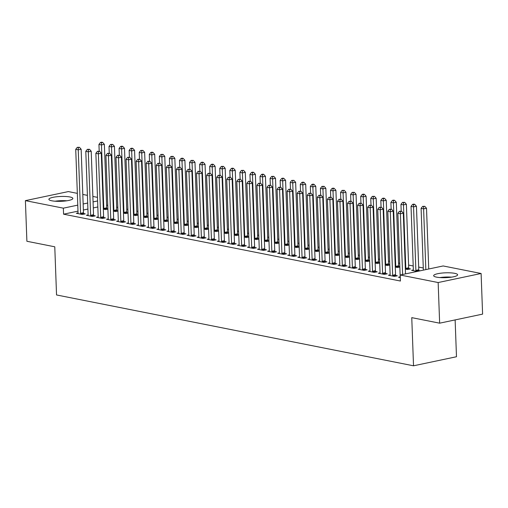 <?xml version="1.0" encoding="UTF-8"?>
<svg xmlns="http://www.w3.org/2000/svg" width="508" height="508" viewBox="0 0 508 508"><rect width="100%" height="100%" fill="white"/><g stroke="black" fill="none" stroke-linecap="round" stroke-linejoin="round"><path stroke-width="0.76" d="M436.582 277.146A11.995 2.426 177.9 0 1 433.654 275.679A11.995 2.426 177.9 0 1 441.408 273.12A11.995 2.426 177.9 0 1 454.692 273.329A11.995 2.426 177.9 0 1 457.625 274.803A11.995 2.426 177.9 0 1 449.872 277.362A11.995 2.426 177.9 0 1 436.582 277.146M51.816 200.793A11.995 2.426 177.9 0 1 48.889 199.326A11.995 2.426 177.9 0 1 56.642 196.761A11.995 2.426 177.9 0 1 69.926 196.977A11.995 2.426 177.9 0 1 72.86 198.444A11.995 2.426 177.9 0 1 65.107 201.009A11.995 2.426 177.9 0 1 51.816 200.793M423.278 267.989L418.675 267.075M413.214 265.989L408.61 265.074M399.707 263.309L398.539 263.081M389.642 261.315L388.474 261.08M379.578 259.315L378.409 259.08M369.507 257.315L368.338 257.086M359.442 255.321L358.273 255.086M349.371 253.321L348.202 253.092M339.306 251.327L338.137 251.092M329.241 249.326L328.073 249.091M319.17 247.326L318.002 247.098M309.105 245.332L307.937 245.097M299.041 243.332L297.872 243.103M288.969 241.332L287.801 241.103M278.905 239.338L277.736 239.103M268.834 237.338L267.665 237.109M258.769 235.344L257.6 235.109M248.704 233.343L247.536 233.115M238.633 231.343L237.465 231.115M228.568 229.349L227.4 229.114M218.497 227.349L217.335 227.12M208.432 225.355L207.264 225.12M198.368 223.355L197.199 223.12M188.297 221.355L187.128 221.126M178.232 219.361L177.063 219.126M168.167 217.361L166.999 217.132M158.096 215.36L156.928 215.132M148.031 213.366L146.863 213.131M137.96 211.366L136.792 211.138M127.895 209.372L126.727 209.137M117.831 207.372L116.662 207.143M107.759 205.372L106.591 205.143M443.154 265.957L481.108 273.488L438.156 282.543L400.202 275.012L443.154 265.957M438.156 282.543L439.642 323.177L482.6 314.122L481.108 273.488M455.13 319.913L456.482 356.743L413.525 365.798L56.54 294.957L54.775 246.799L26.892 241.268L25.4 200.635L68.358 191.579L77.337 193.364M82.804 194.443L87.408 195.358M92.869 196.444L97.472 197.358M413.353 269.939L411.62 270.307L417.239 271.424M418.935 270.574L420.141 270.808M390.138 274.834L388.404 275.203L394.443 276.403L397.345 275.787L395.713 275.463M398.799 266.573L399.834 266.783M399.847 267.024L397.529 267.513L395.275 267.062M370.002 270.84L368.268 271.209L374.307 272.402L377.209 271.793L375.583 271.469M378.663 262.579L379.705 262.782M379.711 263.023L377.393 263.512L375.139 263.068M349.866 266.846L348.132 267.208L354.171 268.408L357.073 267.799L355.448 267.475M358.534 258.585L359.569 258.788M359.575 259.029L357.257 259.518L355.009 259.074M329.736 262.852L327.997 263.214L334.042 264.414L336.944 263.804L335.312 263.481M338.398 254.591L339.433 254.794M339.439 255.035L337.121 255.524L334.874 255.079M309.601 258.851L307.867 259.22L313.906 260.42L316.808 259.804L315.176 259.486M318.262 250.59L319.297 250.8M319.31 251.041L316.992 251.53L314.738 251.079M289.465 254.857L287.731 255.226L293.77 256.426L296.672 255.81L295.046 255.486M298.126 246.596L299.168 246.805M299.174 247.047L296.856 247.529L294.602 247.085M269.329 250.863L267.595 251.231L273.634 252.425L276.536 251.816L274.911 251.492M277.997 242.602L279.032 242.805M279.038 243.046L276.72 243.535L274.472 243.091M249.199 246.869L247.459 247.231L253.505 248.431L256.407 247.821L254.775 247.498M257.861 238.608L258.896 238.811M258.902 239.052L256.584 239.541L254.337 239.097M229.064 242.875L227.33 243.237L233.369 244.437L236.271 243.827L234.639 243.503M237.725 234.607L238.76 234.817M238.773 235.058L236.455 235.547L234.201 235.096M208.928 238.874L207.194 239.243L213.233 240.443L216.135 239.827L214.509 239.503M217.589 230.613L218.624 230.822M218.637 231.064L216.319 231.553L214.065 231.102M188.792 234.88L187.058 235.248L193.097 236.442L195.999 235.833L194.374 235.509M197.46 226.619L198.495 226.822M198.501 227.063L196.183 227.552L193.935 227.108M168.656 230.886L166.922 231.248L172.968 232.448L175.87 231.839L174.238 231.515M177.324 222.625L178.359 222.828M178.365 223.069L176.047 223.558L173.799 223.114M148.526 226.892L146.793 227.254L152.832 228.454L155.734 227.844L154.102 227.52M157.188 218.631L158.223 218.834M158.236 219.075L155.918 219.564L153.664 219.119M128.391 222.891L126.657 223.26L132.696 224.46L135.598 223.844L133.966 223.52M137.052 214.63L138.087 214.84M138.1 215.081L135.782 215.57L133.528 215.119M108.255 218.897L106.521 219.266L112.56 220.466L115.462 219.85L113.836 219.526M116.923 210.636L117.958 210.845M117.964 211.08L115.646 211.569L113.398 211.125M88.119 214.903L86.385 215.271L92.424 216.465L95.333 215.856L93.701 215.532M97.828 206.966L93.288 207.924M87.909 209.055L83.376 210.014M77.991 211.144L63.576 214.186L400.425 281.032L400.202 275.012M78.054 212.903L76.321 213.271L82.359 214.471L85.261 213.855L83.636 213.531M106.851 208.642L107.886 208.845M107.899 209.086L105.581 209.575L103.327 209.125M98.19 216.903L96.457 217.265L102.495 218.465L105.397 217.856L103.765 217.532M126.987 212.636L128.022 212.839M128.029 213.081L125.711 213.57L123.463 213.125M118.326 220.897L116.586 221.259L122.631 222.46L125.533 221.85L123.901 221.526M147.123 216.63L148.158 216.833M148.165 217.075L145.847 217.564L143.599 217.119M138.455 224.892L136.722 225.26L142.761 226.454L145.663 225.844L144.037 225.52M167.253 220.624L168.294 220.834M168.3 221.075L165.983 221.558L163.728 221.113M158.591 228.886L156.858 229.254L162.897 230.454L165.799 229.838L164.173 229.514M187.389 224.619L188.424 224.828M188.436 225.069L186.119 225.558L183.864 225.108M178.727 232.88L176.994 233.248L183.032 234.448L185.934 233.832L184.302 233.515M207.524 228.619L208.559 228.822M208.566 229.064L206.254 229.553L204 229.108M198.863 236.88L197.123 237.242L203.168 238.442L206.07 237.833L204.438 237.509M227.66 232.613L228.695 232.816M228.702 233.058L226.384 233.547L224.136 233.102M218.992 240.875L217.259 241.243L223.298 242.437L226.206 241.827L224.574 241.503M247.796 236.607L248.831 236.811M248.837 237.052L246.52 237.541L244.265 237.096M239.128 244.869L237.395 245.237L243.434 246.437L246.336 245.821L244.71 245.497M267.926 240.601L268.961 240.811M268.973 241.052L266.656 241.541L264.401 241.09M259.264 248.863L257.531 249.231L263.569 250.431L266.471 249.815L264.839 249.492M288.061 244.602L289.096 244.805M289.109 245.046L286.791 245.535L284.537 245.085M279.4 252.863L277.666 253.225L283.705 254.425L286.607 253.816L284.975 253.492M308.197 248.596L309.232 248.799M309.239 249.041L306.921 249.53L304.673 249.085M299.529 256.858L297.796 257.219L303.841 258.42L306.743 257.81L305.111 257.486M328.333 252.59L329.368 252.794M329.375 253.035L327.057 253.524L324.809 253.079M319.665 260.852L317.932 261.22L323.971 262.414L326.873 261.804L325.247 261.48M348.463 256.584L349.498 256.794M349.51 257.035L347.193 257.524L344.938 257.073M339.801 264.846L338.068 265.214L344.106 266.414L347.008 265.798L345.376 265.474M368.598 260.579L369.634 260.788M369.646 261.029L367.328 261.518L365.074 261.068M359.937 268.846L358.204 269.208L364.242 270.408L367.144 269.799L365.512 269.475M388.734 264.579L389.769 264.782M389.776 265.024L387.458 265.513L385.21 265.068M380.067 272.84L378.333 273.202L384.378 274.403L387.28 273.793L385.648 273.469M408.87 268.573L410.496 268.897L407.594 269.507L405.346 269.062M400.202 276.835L398.469 277.203L400.291 277.565M63.576 214.186L63.354 208.166L25.4 200.635M439.642 323.177L411.759 317.64L413.525 365.798M97.606 200.946L93.072 201.905M87.687 203.035L83.153 203.994M77.768 205.13L63.354 208.166M80.569 213.335L83.471 212.725L81.147 149.219L78.238 149.835L80.569 213.335A1.537 0.978 -101.9 0 0 80.664 213.912L80.728 214.147M78.283 147.542L79.445 147.301L77.279 147.345L78.283 147.542L78.238 149.835L75.724 149.333L78.054 212.839A1.537 0.978 -101.9 0 1 78.003 213.385L77.953 213.595M83.471 212.725A1.537 0.978 -101.9 0 0 83.566 213.303L83.814 214.16M81.147 149.219L79.445 147.301M77.279 147.345L75.724 149.333M107.036 209.264L106.788 208.407A1.537 0.978 78.1 0 1 106.693 207.829L104.362 144.323L101.46 144.939L98.946 144.437L99.193 151.219M103.95 209.252L103.88 209.017A1.537 0.978 78.1 0 1 103.791 208.445L101.46 144.939L101.505 142.646L102.667 142.405L101.657 142.202L100.495 142.45L101.505 142.646M98.946 144.437L100.495 142.45M102.667 142.405L104.362 144.323M90.64 215.335L93.542 214.725L91.211 151.219L88.309 151.828L90.64 215.335A1.537 0.978 -101.9 0 0 90.729 215.913L90.799 216.141M88.354 149.542L89.516 149.295L87.344 149.339L88.354 149.542L88.309 151.828L85.788 151.333L88.119 214.833A1.537 0.978 -101.9 0 1 88.068 215.386L88.017 215.589M93.542 214.725A1.537 0.978 -101.9 0 0 93.631 215.297L93.885 216.16M91.211 151.219L89.516 149.295M87.344 149.339L85.788 151.333M100.705 217.335L103.607 216.719L101.276 153.219L98.374 153.829L100.705 217.335A1.537 0.978 -101.9 0 0 100.8 217.907L100.863 218.142M98.419 151.536L99.581 151.295L97.415 151.34L98.419 151.536L98.374 153.829L95.86 153.327L98.19 216.833A1.537 0.978 -101.9 0 1 98.133 217.38L98.082 217.589M103.607 216.719A1.537 0.978 -101.9 0 0 103.702 217.297L103.95 218.161M101.276 153.219L99.581 151.295M97.415 151.34L95.86 153.327M117.1 211.264L116.853 210.407A1.537 0.978 78.1 0 1 116.757 209.829L114.433 146.323L111.525 146.933L109.01 146.437L109.258 153.213M114.014 211.252L113.951 211.017A1.537 0.978 78.1 0 1 113.856 210.439L111.525 146.933L111.569 144.647L112.732 144.399L110.566 144.443L111.569 144.647M109.01 146.437L110.566 144.443M112.732 144.399L114.433 146.323M127.171 213.265L126.917 212.401A1.537 0.978 78.1 0 1 126.829 211.823L124.498 148.323L121.596 148.933L119.075 148.431L119.329 155.213M124.085 213.246L124.016 213.011A1.537 0.978 78.1 0 1 123.927 212.439L121.596 148.933L121.641 146.641L122.803 146.399L121.793 146.196L120.631 146.444L121.641 146.641M119.075 148.431L120.631 146.444M122.803 146.399L124.498 148.323M56.902 201.314A10.382 2.102 177.9 0 1 59.061 201.105A10.382 2.102 177.9 0 1 65.005 201.016M66.802 200.787A11.919 2.413 -2.1 0 0 58.769 200.806A11.919 2.413 -2.1 0 0 55.093 201.212M441.668 277.673A10.382 2.102 177.9 0 1 443.827 277.457A10.382 2.102 177.9 0 1 449.777 277.374M451.574 277.139A11.919 2.413 -2.1 0 0 443.535 277.165A11.919 2.413 -2.1 0 0 439.858 277.571M110.769 219.329L113.671 218.719L111.347 155.213L108.445 155.829L110.769 219.329A1.537 0.978 -101.9 0 0 110.865 219.907L110.934 220.142M108.49 153.537L109.645 153.289L107.48 153.34L108.49 153.537L108.445 155.829L105.924 155.327L108.255 218.834A1.537 0.978 -101.9 0 1 108.204 219.38L108.153 219.589M113.671 218.719A1.537 0.978 -101.9 0 0 113.767 219.297L114.014 220.154M111.347 155.213L109.645 153.289M107.48 153.34L105.924 155.327M120.841 221.329L123.742 220.72L121.412 157.213L118.51 157.823L120.841 221.329A1.537 0.978 -101.9 0 0 120.929 221.907L120.999 222.136M118.554 155.537L119.717 155.289L117.545 155.334L118.554 155.537L118.51 157.823L115.995 157.328L118.32 220.828A1.537 0.978 -101.9 0 1 118.269 221.374L118.218 221.583M123.742 220.72A1.537 0.978 -101.9 0 0 123.831 221.291L124.085 222.155M121.412 157.213L119.717 155.289M117.545 155.334L115.995 157.328M137.236 215.259L136.989 214.401A1.537 0.978 78.1 0 1 136.893 213.824L134.563 150.317L131.661 150.933L129.146 150.431L129.394 157.213M134.15 215.246L134.087 215.011A1.537 0.978 78.1 0 1 133.991 214.433L131.661 150.933L131.705 148.641L132.867 148.399L131.858 148.196L130.702 148.444L131.705 148.641M129.146 150.431L130.702 148.444M132.867 148.399L134.563 150.317M147.301 217.259L147.053 216.395A1.537 0.978 78.1 0 1 146.958 215.824L144.634 152.317L141.732 152.927L139.211 152.432L139.459 159.207M144.221 217.24L144.151 217.011A1.537 0.978 78.1 0 1 144.056 216.433L141.732 152.927L141.77 150.641L142.932 150.393L140.767 150.438L141.77 150.641M139.211 152.432L140.767 150.438M142.932 150.393L144.634 152.317M130.905 223.323L133.807 222.714L131.477 159.207L128.575 159.823L130.905 223.323A1.537 0.978 -101.9 0 0 131.001 223.901L131.064 224.136M128.619 157.531L129.781 157.29L127.616 157.334L128.619 157.531L128.575 159.823L126.06 159.322L128.391 222.828A1.537 0.978 -101.9 0 1 128.333 223.374L128.283 223.584M133.807 222.714A1.537 0.978 -101.9 0 0 133.902 223.291L134.15 224.149M131.477 159.207L129.781 157.29M127.616 157.334L126.06 159.322M157.372 219.259L157.118 218.396A1.537 0.978 78.1 0 1 157.029 217.818L154.699 154.318L151.797 154.927L149.282 154.426L149.53 161.207M154.286 219.24L154.216 219.005A1.537 0.978 78.1 0 1 154.127 218.434L151.797 154.927L151.841 152.635L153.003 152.394L151.994 152.19L150.832 152.438L151.841 152.635M149.282 154.426L150.832 152.438M153.003 152.394L154.699 154.318M140.97 225.323L143.878 224.714L141.548 161.207L138.646 161.817L140.97 225.323A1.537 0.978 -101.9 0 0 141.065 225.901L141.135 226.13M138.69 159.531L139.846 159.283L137.681 159.328L138.69 159.531L138.646 161.817L136.125 161.322L138.455 224.822A1.537 0.978 -101.9 0 1 138.405 225.374L138.354 225.584M143.878 224.714A1.537 0.978 -101.9 0 0 143.967 225.285L144.221 226.149M141.548 161.207L139.846 159.283M137.681 159.328L136.125 161.322M167.437 221.253L167.189 220.396A1.537 0.978 78.1 0 1 167.094 219.818L164.763 156.312L161.862 156.921L159.347 156.426L159.595 163.201M164.351 221.24L164.287 221.005A1.537 0.978 78.1 0 1 164.192 220.428L161.862 156.921L161.906 154.635L163.068 154.388L160.903 154.432L161.906 154.635M159.347 156.426L160.903 154.432M163.068 154.388L164.763 156.312M151.041 227.324L153.943 226.708L151.613 163.208L148.711 163.817L151.041 227.324A1.537 0.978 -101.9 0 0 151.136 227.895L151.2 228.13M148.755 161.525L149.917 161.284L147.745 161.328L148.755 161.525L148.711 163.817L146.196 163.316L148.52 226.822A1.537 0.978 -101.9 0 1 148.469 227.368L148.419 227.578M153.943 226.708A1.537 0.978 -101.9 0 0 154.038 227.286L154.286 228.149M151.613 163.208L149.917 161.284M147.745 161.328L146.196 163.316M177.508 223.253L177.254 222.39A1.537 0.978 78.1 0 1 177.165 221.812L174.835 158.312L171.933 158.921L169.412 158.42L169.666 165.202M174.422 223.234L174.352 223.006A1.537 0.978 78.1 0 1 174.257 222.428L171.933 158.921L171.977 156.635L173.133 156.388L170.967 156.432L171.977 156.635M169.412 158.42L170.967 156.432M173.133 156.388L174.835 158.312M161.106 229.318L164.008 228.708L161.684 165.202L158.775 165.818L161.106 229.318A1.537 0.978 -101.9 0 0 161.201 229.895L161.271 230.13M158.82 163.525L159.982 163.278L157.817 163.328L158.82 163.525L158.775 165.818L156.261 165.316L158.591 228.822A1.537 0.978 -101.9 0 1 158.54 229.368L158.49 229.578M164.008 228.708A1.537 0.978 -101.9 0 0 164.103 229.286L164.351 230.143M161.684 165.202L159.982 163.278M157.817 163.328L156.261 165.316M187.573 225.247L187.325 224.39A1.537 0.978 78.1 0 1 187.23 223.812L184.899 160.306L181.997 160.922L179.483 160.42L179.73 167.202M184.487 225.234L184.423 225A1.537 0.978 78.1 0 1 184.328 224.422L181.997 160.922L182.042 158.629L183.204 158.388L182.194 158.185L181.032 158.433L182.042 158.629M179.483 160.42L181.032 158.433M183.204 158.388L184.899 160.306M171.177 231.318L174.079 230.708L171.748 167.202L168.846 167.811L171.177 231.318A1.537 0.978 -101.9 0 0 171.266 231.896L171.336 232.124M168.891 165.525L170.053 165.278L167.881 165.322L168.891 165.525L168.846 167.811L166.332 167.316L168.656 230.816A1.537 0.978 -101.9 0 1 168.605 231.362L168.554 231.572M174.079 230.708A1.537 0.978 -101.9 0 0 174.168 231.28L174.422 232.143M171.748 167.202L170.053 165.278M167.881 165.322L166.332 167.316M197.637 227.247L197.39 226.384A1.537 0.978 78.1 0 1 197.294 225.812L194.97 162.306L192.062 162.916L189.548 162.42L189.795 169.196M194.558 227.228L194.488 227A1.537 0.978 78.1 0 1 194.393 226.422L192.062 162.916L192.107 160.63L193.269 160.382L191.103 160.426L192.107 160.63M189.548 162.42L191.103 160.426M193.269 160.382L194.97 162.306M181.242 233.318L184.144 232.702L181.813 169.196L178.911 169.812L181.242 233.318A1.537 0.978 -101.9 0 0 181.337 233.89L181.4 234.124M178.956 167.519L180.118 167.278L177.952 167.322L178.956 167.519L178.911 169.812L176.397 169.31L178.727 232.816A1.537 0.978 -101.9 0 1 178.67 233.363L178.619 233.572M184.144 232.702A1.537 0.978 -101.9 0 0 184.239 233.28L184.487 234.144M181.813 169.196L180.118 167.278M177.952 167.322L176.397 169.31M207.709 229.248L207.454 228.384A1.537 0.978 78.1 0 1 207.366 227.806L205.035 164.306L202.133 164.916L199.619 164.414L199.866 171.196M204.622 229.229L204.553 228.994A1.537 0.978 78.1 0 1 204.464 228.422L202.133 164.916L202.178 162.624L203.34 162.382L202.33 162.179L201.168 162.427L202.178 162.624M199.619 164.414L201.168 162.427M203.34 162.382L205.035 164.306M191.306 235.312L194.208 234.702L191.884 171.196L188.982 171.806L191.306 235.312A1.537 0.978 -101.9 0 0 191.402 235.89L191.472 236.125M189.027 169.52L190.183 169.272L188.017 169.316L189.027 169.52L188.982 171.806L186.461 171.31L188.792 234.817A1.537 0.978 -101.9 0 1 188.741 235.363L188.69 235.572M194.208 234.702A1.537 0.978 -101.9 0 0 194.304 235.28L194.558 236.137M191.884 171.196L190.183 169.272M188.017 169.316L186.461 171.31M217.773 231.242L217.526 230.384A1.537 0.978 78.1 0 1 217.43 229.806L215.1 166.3L212.198 166.916L209.683 166.414L209.931 173.19M214.687 231.229L214.624 230.994A1.537 0.978 78.1 0 1 214.528 230.416L212.198 166.916L212.242 164.624L213.404 164.376L212.395 164.179L211.239 164.427L212.242 164.624M209.683 166.414L211.239 164.427M213.404 164.376L215.1 166.3M201.378 237.312L204.279 236.696L201.949 173.196L199.047 173.806L201.378 237.312A1.537 0.978 -101.9 0 0 201.466 237.89L201.536 238.119M199.092 171.514L200.254 171.272L198.082 171.317L199.092 171.514L199.047 173.806L196.532 173.304L198.857 236.811A1.537 0.978 -101.9 0 1 198.806 237.357L198.755 237.566M204.279 236.696A1.537 0.978 -101.9 0 0 204.375 237.274L204.622 238.138M201.949 173.196L200.254 171.272M198.082 171.317L196.532 173.304M227.838 233.242L227.59 232.378A1.537 0.978 78.1 0 1 227.495 231.807L225.171 168.3L222.269 168.91L219.748 168.415L219.996 175.19M224.758 233.223L224.688 232.994A1.537 0.978 78.1 0 1 224.593 232.416L222.269 168.91L222.314 166.624L223.469 166.376L221.304 166.421L222.314 166.624M219.748 168.415L221.304 166.421M223.469 166.376L225.171 168.3M211.442 239.306L214.344 238.696L212.014 175.19L209.112 175.806L211.442 239.306A1.537 0.978 -101.9 0 0 211.538 239.884L211.601 240.119M209.156 173.514L210.318 173.272L208.153 173.317L209.156 173.514L209.112 175.806L206.597 175.304L208.928 238.811A1.537 0.978 -101.9 0 1 208.877 239.357L208.82 239.566M214.344 238.696A1.537 0.978 -101.9 0 0 214.44 239.274L214.687 240.132M212.014 175.19L210.318 173.272M208.153 173.317L206.597 175.304M237.909 235.236L237.661 234.379A1.537 0.978 78.1 0 1 237.566 233.801L235.236 170.294L232.334 170.91L229.819 170.409L230.067 177.19M234.823 235.223L234.753 234.988A1.537 0.978 78.1 0 1 234.664 234.41L232.334 170.91L232.378 168.618L233.54 168.377L232.531 168.173L231.369 168.421L232.378 168.618M229.819 170.409L231.369 168.421M233.54 168.377L235.236 170.294M221.507 241.306L224.415 240.697L222.085 177.19L219.183 177.8L221.507 241.306A1.537 0.978 -101.9 0 0 221.602 241.884L221.672 242.113M219.227 175.514L220.389 175.266L218.218 175.311L219.227 175.514L219.183 177.8L216.662 177.305L218.992 240.805A1.537 0.978 -101.9 0 1 218.942 241.357L218.891 241.56M224.415 240.697A1.537 0.978 -101.9 0 0 224.504 241.268L224.758 242.132M222.085 177.19L220.389 175.266M218.218 175.311L216.662 177.305M247.974 237.236L247.726 236.372A1.537 0.978 78.1 0 1 247.631 235.801L245.3 172.295L242.399 172.904L239.884 172.409L240.132 179.184M244.888 237.217L244.824 236.988A1.537 0.978 78.1 0 1 244.729 236.411L242.399 172.904L242.443 170.618L243.605 170.371L241.44 170.415L242.443 170.618M239.884 172.409L241.44 170.415M243.605 170.371L245.3 172.295M231.578 243.307L234.48 242.691L232.15 179.191L229.248 179.8L231.578 243.307A1.537 0.978 -101.9 0 0 231.673 243.878L231.737 244.113M229.292 177.508L230.454 177.267L228.289 177.311L229.292 177.508L229.248 179.8L226.733 179.299L229.064 242.805A1.537 0.978 -101.9 0 1 229.006 243.351L228.956 243.561M234.48 242.691A1.537 0.978 -101.9 0 0 234.575 243.269L234.823 244.132M232.15 179.191L230.454 177.267M228.289 177.311L226.733 179.299M258.045 239.236L257.791 238.373A1.537 0.978 78.1 0 1 257.702 237.795L255.372 174.295L252.47 174.904L249.949 174.403L250.203 181.185M254.959 239.217L254.889 238.982A1.537 0.978 78.1 0 1 254.794 238.411L252.47 174.904L252.514 172.612L253.676 172.371L252.666 172.168L251.504 172.415L252.514 172.612M249.949 174.403L251.504 172.415M253.676 172.371L255.372 174.295M241.643 245.3L244.545 244.691L242.221 181.185L239.319 181.8L241.643 245.3A1.537 0.978 -101.9 0 0 241.738 245.878L241.808 246.113M239.357 179.508L240.519 179.261L238.354 179.305L239.357 179.508L239.319 181.8L236.798 181.299L239.128 244.805A1.537 0.978 -101.9 0 1 239.078 245.351L239.027 245.561M244.545 244.691A1.537 0.978 -101.9 0 0 244.64 245.269L244.888 246.126M242.221 181.185L240.519 179.261M238.354 179.305L236.798 181.299M268.11 241.23L267.862 240.373A1.537 0.978 78.1 0 1 267.767 239.795L265.436 176.289L262.534 176.905L260.02 176.403L260.267 183.178M265.024 241.217L264.96 240.983A1.537 0.978 78.1 0 1 264.865 240.405L262.534 176.905L262.579 174.612L263.741 174.365L262.731 174.168L261.576 174.415L262.579 174.612M260.02 176.403L261.576 174.415M263.741 174.365L265.436 176.289M251.714 247.301L254.616 246.685L252.286 183.185L249.384 183.794L251.714 247.301A1.537 0.978 -101.9 0 0 251.803 247.879L251.873 248.107M249.428 181.508L250.59 181.261L248.418 181.305L249.428 181.508L249.384 183.794L246.869 183.293L249.193 246.799A1.537 0.978 -101.9 0 1 249.142 247.345L249.091 247.555M254.616 246.685A1.537 0.978 -101.9 0 0 254.705 247.263L254.959 248.126M252.286 183.185L250.59 181.261M248.418 181.305L246.869 183.293M278.174 243.23L277.927 242.367A1.537 0.978 78.1 0 1 277.832 241.795L275.507 178.289L272.606 178.899L270.085 178.403L270.332 185.179M275.095 243.211L275.025 242.983A1.537 0.978 78.1 0 1 274.93 242.405L272.606 178.899L272.644 176.613L273.806 176.365L271.64 176.409L272.644 176.613M270.085 178.403L271.64 176.409M273.806 176.365L275.507 178.289M261.779 249.295L264.681 248.685L262.35 185.179L259.448 185.795L261.779 249.295A1.537 0.978 -101.9 0 0 261.874 249.873L261.938 250.107M259.493 183.502L260.655 183.261L258.489 183.305L259.493 183.502L259.448 185.795L256.934 185.293L259.264 248.799A1.537 0.978 -101.9 0 1 259.207 249.345L259.156 249.555M264.681 248.685A1.537 0.978 -101.9 0 0 264.776 249.263L265.024 250.12M262.35 185.179L260.655 183.261M258.489 183.305L256.934 185.293M288.246 245.231L287.992 244.367A1.537 0.978 78.1 0 1 287.903 243.789L285.572 180.283L282.67 180.899L280.156 180.397L280.403 187.179M285.159 245.212L285.09 244.977A1.537 0.978 78.1 0 1 285.001 244.405L282.67 180.899L282.715 178.606L283.877 178.365L282.867 178.162L281.705 178.41L282.715 178.606M280.156 180.397L281.705 178.41M283.877 178.365L285.572 180.283M271.844 251.295L274.745 250.685L272.421 187.179L269.519 187.789L271.844 251.295A1.537 0.978 -101.9 0 0 271.939 251.873L272.009 252.101M269.564 185.503L270.72 185.255L268.554 185.299L269.564 185.503L269.519 187.789L266.998 187.293L269.329 250.793A1.537 0.978 -101.9 0 1 269.278 251.346L269.227 251.555M274.745 250.685A1.537 0.978 -101.9 0 0 274.841 251.257L275.095 252.12M272.421 187.179L270.72 185.255M268.554 185.299L266.998 187.293M298.31 247.225L298.063 246.367A1.537 0.978 78.1 0 1 297.967 245.789L295.637 182.283L292.735 182.893L290.22 182.397L290.468 189.173M295.224 247.212L295.161 246.977A1.537 0.978 78.1 0 1 295.065 246.399L292.735 182.893L292.779 180.607L293.941 180.359L291.776 180.404L292.779 180.607M290.22 182.397L291.776 180.404M293.941 180.359L295.637 182.283M281.915 253.295L284.817 252.679L282.486 189.179L279.584 189.789L281.915 253.295A1.537 0.978 -101.9 0 0 282.004 253.867L282.073 254.102M279.629 187.496L280.791 187.255L278.619 187.3L279.629 187.496L279.584 189.789L277.07 189.287L279.394 252.794A1.537 0.978 -101.9 0 1 279.343 253.34L279.292 253.549M284.817 252.679A1.537 0.978 -101.9 0 0 284.912 253.257L285.159 254.121M282.486 189.179L280.791 187.255M278.619 187.3L277.07 189.287M308.381 249.225L308.127 248.361A1.537 0.978 78.1 0 1 308.032 247.783L305.708 184.283L302.806 184.893L300.285 184.391L300.533 191.173M305.295 249.206L305.225 248.977A1.537 0.978 78.1 0 1 305.13 248.399L302.806 184.893L302.851 182.601L304.006 182.359L303.003 182.156L301.841 182.404L302.851 182.601M300.285 184.391L301.841 182.404M304.006 182.359L305.708 184.283M291.979 255.289L294.881 254.679L292.557 191.173L289.649 191.789L291.979 255.289A1.537 0.978 -101.9 0 0 292.075 255.867L292.144 256.102M289.693 189.497L290.855 189.249L288.69 189.3L289.693 189.497L289.649 191.789L287.134 191.287L289.465 254.794A1.537 0.978 -101.9 0 1 289.414 255.34L289.363 255.549M294.881 254.679A1.537 0.978 -101.9 0 0 294.977 255.257L295.224 256.115M292.557 191.173L290.855 189.249M288.69 189.3L287.134 191.287M318.446 251.219L318.199 250.361A1.537 0.978 78.1 0 1 318.103 249.784L315.773 186.277L312.871 186.893L310.356 186.392L310.604 193.173M315.36 251.206L315.29 250.971A1.537 0.978 78.1 0 1 315.201 250.393L312.871 186.893L312.915 184.601L314.077 184.36L313.068 184.156L311.906 184.404L312.915 184.601M310.356 186.392L311.906 184.404M314.077 184.36L315.773 186.277M302.05 257.289L304.952 256.68L302.622 193.173L299.72 193.783L302.05 257.289A1.537 0.978 -101.9 0 0 302.139 257.867L302.209 258.096M299.764 191.497L300.926 191.249L298.755 191.294L299.764 191.497L299.72 193.783L297.199 193.288L299.529 256.788A1.537 0.978 -101.9 0 1 299.479 257.334L299.428 257.543M304.952 256.68A1.537 0.978 -101.9 0 0 305.041 257.251L305.295 258.115M302.622 193.173L300.926 191.249M298.755 191.294L297.199 193.288M328.511 253.219L328.263 252.355A1.537 0.978 78.1 0 1 328.168 251.784L325.844 188.278L322.936 188.887L320.421 188.392L320.669 195.167M325.425 253.2L325.361 252.971A1.537 0.978 78.1 0 1 325.266 252.393L322.936 188.887L322.98 186.601L324.142 186.353L321.977 186.398L322.98 186.601M320.421 188.392L321.977 186.398M324.142 186.353L325.844 188.278M312.115 259.29L315.017 258.674L312.687 195.167L309.785 195.783L312.115 259.29A1.537 0.978 -101.9 0 0 312.21 259.861L312.274 260.096M309.829 193.491L310.991 193.25L308.826 193.294L309.829 193.491L309.785 195.783L307.27 195.282L309.601 258.788A1.537 0.978 -101.9 0 1 309.543 259.334L309.493 259.544M315.017 258.674A1.537 0.978 -101.9 0 0 315.112 259.251L315.36 260.109M312.687 195.167L310.991 193.25M308.826 193.294L307.27 195.282M338.582 255.219L338.328 254.356A1.537 0.978 78.1 0 1 338.239 253.778L335.909 190.278L333.007 190.887L330.486 190.386L330.74 197.167M335.496 255.2L335.426 254.965A1.537 0.978 78.1 0 1 335.337 254.394L333.007 190.887L333.051 188.595L334.213 188.354L333.204 188.151L332.041 188.398L333.051 188.595M330.486 190.386L332.041 188.398M334.213 188.354L335.909 190.278M322.18 261.283L325.082 260.674L322.758 197.167L319.856 197.777L322.18 261.283A1.537 0.978 -101.9 0 0 322.275 261.861L322.345 262.09M319.9 195.491L321.056 195.243L318.891 195.288L319.9 195.491L319.856 197.777L317.335 197.282L319.665 260.782A1.537 0.978 -101.9 0 1 319.615 261.334L319.564 261.544M325.082 260.674A1.537 0.978 -101.9 0 0 325.177 261.252L325.425 262.109M322.758 197.167L321.056 195.243M318.891 195.288L317.335 197.282M348.647 257.213L348.399 256.356A1.537 0.978 78.1 0 1 348.304 255.778L345.973 192.272L343.071 192.888L340.557 192.386L340.805 199.161M345.561 257.2L345.497 256.965A1.537 0.978 78.1 0 1 345.402 256.388L343.071 192.888L343.116 190.595L344.278 190.348L342.113 190.392L343.116 190.595M340.557 192.386L342.113 190.392M344.278 190.348L345.973 192.272M332.251 263.284L335.153 262.668L332.823 199.168L329.921 199.777L332.251 263.284A1.537 0.978 -101.9 0 0 332.34 263.855L332.41 264.09M329.965 197.485L331.127 197.244L328.955 197.288L329.965 197.485L329.921 199.777L327.406 199.276L329.73 262.782A1.537 0.978 -101.9 0 1 329.679 263.328L329.629 263.538M335.153 262.668A1.537 0.978 -101.9 0 0 335.242 263.246L335.496 264.109M332.823 199.168L331.127 197.244M328.955 197.288L327.406 199.276M358.712 259.213L358.464 258.35A1.537 0.978 78.1 0 1 358.369 257.772L356.045 194.272L353.143 194.881L350.622 194.38L350.869 201.162M355.632 259.194L355.562 258.966A1.537 0.978 78.1 0 1 355.467 258.388L353.143 194.881L353.187 192.596L354.343 192.348L352.177 192.392L353.187 192.596M350.622 194.38L352.177 192.392M354.343 192.348L356.045 194.272M342.316 265.278L345.218 264.668L342.887 201.162L339.985 201.778L342.316 265.278A1.537 0.978 -101.9 0 0 342.411 265.855L342.475 266.09M340.03 199.485L341.192 199.244L339.026 199.288L340.03 199.485L339.985 201.778L337.471 201.276L339.801 264.782A1.537 0.978 -101.9 0 1 339.75 265.328L339.693 265.538M345.218 264.668A1.537 0.978 -101.9 0 0 345.313 265.246L345.561 266.103M342.887 201.162L341.192 199.244M339.026 199.288L337.471 201.276M368.783 261.207L368.529 260.35A1.537 0.978 78.1 0 1 368.44 259.772L366.109 196.266L363.207 196.882L360.693 196.38L360.94 203.162M365.697 261.195L365.627 260.96A1.537 0.978 78.1 0 1 365.538 260.382L363.207 196.882L363.252 194.589L364.414 194.348L363.404 194.145L362.242 194.393L363.252 194.589M360.693 196.38L362.242 194.393M364.414 194.348L366.109 196.266M352.381 267.278L355.289 266.668L352.958 203.162L350.056 203.771L352.381 267.278A1.537 0.978 -101.9 0 0 352.476 267.856L352.546 268.084M350.101 201.486L351.263 201.238L349.091 201.282L350.101 201.486L350.056 203.771L347.535 203.276L349.866 266.776A1.537 0.978 -101.9 0 1 349.815 267.329L349.764 267.532M355.289 266.668A1.537 0.978 -101.9 0 0 355.378 267.24L355.632 268.103M352.958 203.162L351.263 201.238M349.091 201.282L347.535 203.276M378.847 263.207L378.6 262.344A1.537 0.978 78.1 0 1 378.504 261.772L376.174 198.266L373.272 198.876L370.757 198.38L371.005 205.156M375.761 263.188L375.698 262.96A1.537 0.978 78.1 0 1 375.603 262.382L373.272 198.876L373.317 196.59L374.479 196.342L372.313 196.386L373.317 196.59M370.757 198.38L372.313 196.386M374.479 196.342L376.174 198.266M362.452 269.278L365.354 268.662L363.023 205.162L360.121 205.772L362.452 269.278A1.537 0.978 -101.9 0 0 362.547 269.85L362.61 270.085M360.166 203.479L361.328 203.238L359.162 203.283L360.166 203.479L360.121 205.772L357.607 205.27L359.931 268.776A1.537 0.978 -101.9 0 1 359.88 269.323L359.829 269.532M365.354 268.662A1.537 0.978 -101.9 0 0 365.449 269.24L365.697 270.104M363.023 205.162L361.328 203.238M359.162 203.283L357.607 205.27M388.918 265.208L388.664 264.344A1.537 0.978 78.1 0 1 388.576 263.766L386.245 200.266L383.343 200.876L380.822 200.374L381.076 207.156M385.832 265.189L385.762 264.954A1.537 0.978 78.1 0 1 385.667 264.382L383.343 200.876L383.388 198.584L384.543 198.342L383.54 198.139L382.378 198.387L383.388 198.584M380.822 200.374L382.378 198.387M384.543 198.342L386.245 200.266M372.516 271.272L375.418 270.662L373.094 207.156L370.192 207.766L372.516 271.272A1.537 0.978 -101.9 0 0 372.612 271.85L372.681 272.085M370.23 205.48L371.392 205.232L369.227 205.276L370.23 205.48L370.192 207.766L367.671 207.27L370.002 270.777A1.537 0.978 -101.9 0 1 369.951 271.323L369.9 271.532M375.418 270.662A1.537 0.978 -101.9 0 0 375.514 271.24L375.761 272.098M373.094 207.156L371.392 205.232M369.227 205.276L367.671 207.27M398.983 267.202L398.736 266.344A1.537 0.978 78.1 0 1 398.64 265.767L396.31 202.26L393.408 202.876L390.893 202.374L391.141 209.15M395.897 267.189L395.834 266.954A1.537 0.978 78.1 0 1 395.738 266.376L393.408 202.876L393.452 200.584L394.614 200.336L393.605 200.139L392.449 200.387L393.452 200.584M390.893 202.374L392.449 200.387M394.614 200.336L396.31 202.26M382.587 273.272L385.489 272.656L383.159 209.156L380.257 209.766L382.587 273.272A1.537 0.978 -101.9 0 0 382.676 273.85L382.746 274.079M380.301 207.48L381.464 207.232L379.292 207.277L380.301 207.48L380.257 209.766L377.742 209.264L380.067 272.771A1.537 0.978 -101.9 0 1 380.016 273.317L379.965 273.526M385.489 272.656A1.537 0.978 -101.9 0 0 385.578 273.234L385.832 274.098M383.159 209.156L381.464 207.232M379.292 207.277L377.742 209.264M409.048 269.202L408.8 268.338A1.537 0.978 78.1 0 1 408.705 267.767L406.381 204.26L403.479 204.87L400.958 204.375L401.206 211.15M405.968 269.183L405.898 268.954A1.537 0.978 78.1 0 1 405.803 268.376L403.479 204.87L403.517 202.584L404.679 202.336L402.514 202.381L403.517 202.584M400.958 204.375L402.514 202.381M404.679 202.336L406.381 204.26M392.652 275.266L395.554 274.657L393.224 211.15L390.322 211.766L392.652 275.266A1.537 0.978 -101.9 0 0 392.748 275.844L392.811 276.079M390.366 209.474L391.528 209.233L389.363 209.277L390.366 209.474L390.322 211.766L387.807 211.264L390.138 274.771A1.537 0.978 -101.9 0 1 390.08 275.317L390.03 275.526M395.554 274.657A1.537 0.978 -101.9 0 0 395.649 275.234L395.897 276.092M393.224 211.15L391.528 209.233M389.363 209.277L387.807 211.264M419.068 271.037L418.865 270.339A1.537 0.978 78.1 0 1 418.776 269.761L416.446 206.254L413.544 206.87L411.029 206.369L413.353 269.875A1.537 0.978 78.1 0 1 413.302 270.421L413.252 270.631M416.033 271.183L415.963 270.948A1.537 0.978 78.1 0 1 415.874 270.377L413.544 206.87L413.588 204.578L414.75 204.337L413.741 204.133L412.579 204.381L413.588 204.578M411.029 206.369L412.579 204.381M414.75 204.337L416.446 206.254M405.517 273.895L403.295 213.15L400.393 213.76L402.615 274.504M400.437 211.474L401.593 211.226L399.428 211.271L400.437 211.474L400.393 213.76L397.872 213.265L400.202 276.765A1.537 0.978 -101.9 0 1 400.152 277.317L400.101 277.52M403.295 213.15L401.593 211.226M399.428 211.271L397.872 213.265M428.739 268.999L426.51 208.255L423.608 208.864L421.094 208.369L423.361 270.129M425.837 269.608L423.608 208.864L423.653 206.578L424.815 206.331L422.65 206.375L423.653 206.578M421.094 208.369L422.65 206.375M424.815 206.331L426.51 208.255M80.664 213.912L83.566 213.303M106.788 208.407L103.88 209.017M106.693 207.829L103.791 208.445M90.729 215.913L93.631 215.297M100.8 217.907L103.702 217.297M116.853 210.407L113.951 211.017M116.757 209.829L113.856 210.439M126.917 212.401L124.016 213.011M126.829 211.823L123.927 212.439M110.865 219.907L113.767 219.297M120.929 221.907L123.831 221.291M136.989 214.401L134.087 215.011M136.893 213.824L133.991 214.433M147.053 216.395L144.151 217.011M146.958 215.824L144.056 216.433M131.001 223.901L133.902 223.291M157.118 218.396L154.216 219.005M157.029 217.818L154.127 218.434M141.065 225.901L143.967 225.285M167.189 220.396L164.287 221.005M167.094 219.818L164.192 220.428M151.136 227.895L154.038 227.286M177.254 222.39L174.352 223.006M177.165 221.812L174.257 222.428M161.201 229.895L164.103 229.286M187.325 224.39L184.423 225M187.23 223.812L184.328 224.422M171.266 231.896L174.168 231.28M197.39 226.384L194.488 227M197.294 225.812L194.393 226.422M181.337 233.89L184.239 233.28M207.454 228.384L204.553 228.994M207.366 227.806L204.464 228.422M191.402 235.89L194.304 235.28M217.526 230.384L214.624 230.994M217.43 229.806L214.528 230.416M201.466 237.89L204.375 237.274M227.59 232.378L224.688 232.994M227.495 231.807L224.593 232.416M211.538 239.884L214.44 239.274M237.661 234.379L234.753 234.988M237.566 233.801L234.664 234.41M221.602 241.884L224.504 241.268M247.726 236.372L244.824 236.988M247.631 235.801L244.729 236.411M231.673 243.878L234.575 243.269M257.791 238.373L254.889 238.982M257.702 237.795L254.794 238.411M241.738 245.878L244.64 245.269M267.862 240.373L264.96 240.983M267.767 239.795L264.865 240.405M251.803 247.879L254.705 247.263M277.927 242.367L275.025 242.983M277.832 241.795L274.93 242.405M261.874 249.873L264.776 249.263M287.992 244.367L285.09 244.977M287.903 243.789L285.001 244.405M271.939 251.873L274.841 251.257M298.063 246.367L295.161 246.977M297.967 245.789L295.065 246.399M282.004 253.867L284.912 253.257M308.127 248.361L305.225 248.977M308.032 247.783L305.13 248.399M292.075 255.867L294.977 255.257M318.199 250.361L315.29 250.971M318.103 249.784L315.201 250.393M302.139 257.867L305.041 257.251M328.263 252.355L325.361 252.971M328.168 251.784L325.266 252.393M312.21 259.861L315.112 259.251M338.328 254.356L335.426 254.965M338.239 253.778L335.337 254.394M322.275 261.861L325.177 261.252M348.399 256.356L345.497 256.965M348.304 255.778L345.402 256.388M332.34 263.855L335.242 263.246M358.464 258.35L355.562 258.966M358.369 257.772L355.467 258.388M342.411 265.855L345.313 265.246M368.529 260.35L365.627 260.96M368.44 259.772L365.538 260.382M352.476 267.856L355.378 267.24M378.6 262.344L375.698 262.96M378.504 261.772L375.603 262.382M362.547 269.85L365.449 269.24M388.664 264.344L385.762 264.954M388.576 263.766L385.667 264.382M372.612 271.85L375.514 271.24M398.736 266.344L395.834 266.954M398.64 265.767L395.738 266.376M382.676 273.85L385.578 273.234M408.8 268.338L405.898 268.954M408.705 267.767L405.803 268.376M392.748 275.844L395.649 275.234M418.865 270.339L415.963 270.948M418.776 269.761L415.874 270.377"/></g></svg>
